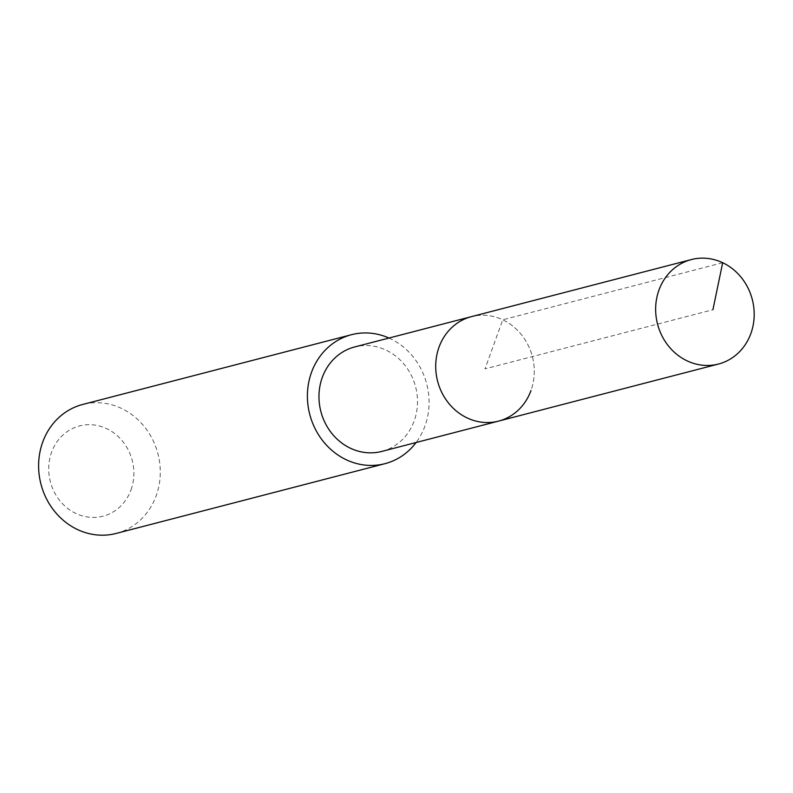 <?xml version="1.0" encoding="UTF-8"?>
<svg xmlns="http://www.w3.org/2000/svg" width="793" height="793" viewBox="0 0 793 793"><rect width="100%" height="100%" fill="white"/><g stroke="black" fill="none" stroke-linecap="round" stroke-linejoin="round"><path stroke-width="0.59" stroke-dasharray="3.96 2.97" d="M498.549 421.113A53.964 48.948 75.5 0 0 530.963 390.582A53.964 48.948 75.5 0 0 521.368 334.606A53.964 48.948 75.5 0 0 471.439 316.645A53.964 48.948 -104.5 0 1 521.368 334.606A53.964 48.948 -104.5 0 1 530.963 390.582M381.8 451.415A53.964 48.948 75.5 0 0 414.204 420.885A53.964 48.948 75.5 0 0 404.618 364.909A53.964 48.948 75.5 0 0 354.679 346.947M388.986 338.046A66.622 60.427 -104.5 0 1 424.989 425.97A66.622 60.427 -104.5 0 1 416.097 442.514M116.184 533.431A66.622 60.427 75.5 0 0 156.191 495.734A66.622 60.427 75.5 0 0 144.356 426.634A66.622 60.427 75.5 0 0 82.71 404.46M131.023 489.816A46.638 42.297 75.5 0 0 106.649 428.646A46.638 42.297 75.5 0 0 51.575 452.307A46.638 42.297 75.5 0 0 75.94 513.477A46.638 42.297 75.5 0 0 131.023 489.816M722.681 262.721L502.762 319.797L484.989 368.884L712.927 309.726"/><path stroke-width="1.19" d="M750.882 333.496A53.964 48.948 -104.5 0 1 718.478 364.037A53.964 48.948 -104.5 0 1 668.539 346.075A53.964 48.948 -104.5 0 1 658.953 290.099A53.964 48.948 -104.5 0 1 691.357 259.569A53.964 48.948 -104.5 0 1 741.296 277.52A53.964 48.948 -104.5 0 1 750.882 333.496M439.025 347.175A53.964 48.948 75.5 0 0 448.61 403.161A53.964 48.948 75.5 0 0 498.549 421.113A53.964 48.948 -104.5 0 1 448.61 403.161A53.964 48.948 -104.5 0 1 439.025 347.175A53.964 48.948 -104.5 0 1 471.439 316.645A53.964 48.948 75.5 0 0 439.025 347.175M691.357 259.569L354.679 346.947A53.964 48.948 75.5 0 0 322.275 377.478A53.964 48.948 75.5 0 0 331.861 433.454A53.964 48.948 75.5 0 0 381.8 451.415L718.478 364.037M530.963 390.582A53.964 48.948 -104.5 0 1 498.549 421.113M416.097 442.514A66.622 60.427 -104.5 0 1 384.982 463.667A66.622 60.427 -104.5 0 1 323.326 441.503A66.622 60.427 -104.5 0 1 311.49 372.393A66.622 60.427 -104.5 0 1 351.507 334.696A66.622 60.427 -104.5 0 1 388.986 338.046M351.507 334.696L82.71 404.46A66.622 60.427 75.5 0 0 42.693 442.157A66.622 60.427 75.5 0 0 54.529 511.267A66.622 60.427 75.5 0 0 116.184 533.431L384.982 463.667M712.927 309.726L722.681 262.721"/></g></svg>
